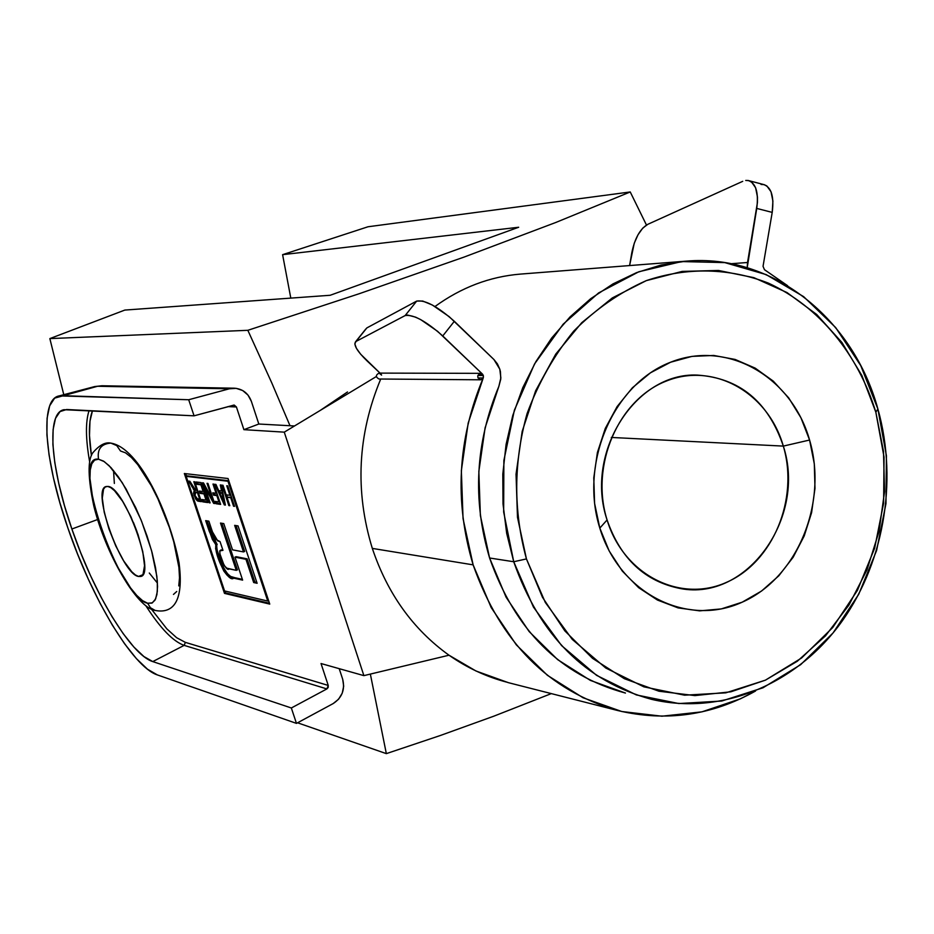 <?xml version="1.0" encoding="UTF-8"?>
<svg xmlns="http://www.w3.org/2000/svg" width="934" height="934" viewBox="0 0 934 934"><rect width="100%" height="100%" fill="white"/><g stroke="black" fill="none" stroke-linecap="round" stroke-linejoin="round"><path stroke-width="1.4" d="M877.89 408.999L875.847 412.209L884.043 457.123L883.622 503.169L874.621 548.27L857.412 590.381L832.719 627.555L801.606 657.991L765.413 680.162L725.788 692.841L684.599 695.188L643.888 686.852L605.757 668.008L572.273 639.416L545.304 602.43L526.437 558.917L513.735 561.743L533.454 607.088L561.614 645.616L596.581 675.352L636.369 694.931L678.82 703.547L721.737 701.037L763.008 687.786L800.671 664.658L833.046 632.96L858.72 594.293L876.606 550.488L885.969 503.589L886.413 455.71L877.89 408.999C898.578 482.364 883.284 567.008 838.218 626.434C793.036 685.626 720.044 715.537 651.535 699.332C585.56 681.458 539.618 635.587 513.735 561.743L489.591 557.995L513.735 561.743L506.672 533.302L503.006 503.893L502.807 474.087L506.088 444.409L512.778 415.432L522.76 387.703L535.824 361.727L551.714 337.968L570.114 316.848L590.662 298.728L612.973 283.913L636.614 272.611L661.179 264.999L686.198 261.146C772.511 253.499 853.384 318.763 877.89 408.999L860.739 365.591L835.638 327.519L803.637 296.638L766.125 274.584L724.796 262.606L681.645 261.567L638.833 271.759L598.601 292.937L563.155 324.191L534.517 363.991L514.354 410.283L503.87 460.532L503.659 511.984L513.735 561.743L526.437 558.917L517.483 517.296L516.035 474.18L522.176 431.415L535.626 390.809L555.777 354.068L581.73 322.697L612.342 297.911L646.293 280.632L682.147 271.409L718.479 270.463L753.866 277.655L787 292.552L816.69 314.466L841.919 342.463L861.849 375.456L875.847 412.209L883.494 451.402L884.545 491.669L878.987 531.609L866.997 569.833L848.983 604.999L825.493 635.856L797.321 661.249L765.413 680.162L730.867 691.802L694.931 695.596L658.972 691.23L624.367 678.703L592.553 658.365L564.848 630.894L542.479 597.305L526.437 558.917C513.291 510.816 513.502 462.388 527.068 413.645C538.416 382.882 553.99 355.352 573.791 331.033C595.565 309.212 619.732 292.412 646.293 280.632C687.039 266.879 729.547 267.965 768.413 283.13C819.095 306.539 858.112 354.114 875.847 412.209L877.89 408.999M783.322 446.102C768.25 392.957 714.043 361.785 666.316 381.06C618.355 399.53 589.903 465.377 607.077 519.946L599.815 528.107C579.208 462.855 613.369 384.037 670.612 362.217C727.586 339.416 791.81 376.869 809.58 440.031L783.322 446.102L611.303 437.451L783.322 446.102C806.742 517.191 747.293 601.484 680.442 588.548C644.985 581.567 620.526 558.707 607.077 519.946C584.24 452.803 635.517 372.152 697.336 375.094C739.541 377.978 768.203 401.643 783.322 446.102L809.58 440.031L800.94 417.767L788.693 397.872L773.259 381.107L755.174 368.124L735.105 359.438L713.774 355.457L692.001 356.379L670.612 362.217L650.473 372.806L632.4 387.773L617.117 406.57L605.279 428.449L597.398 452.535L593.779 477.869L594.596 503.414L599.815 528.107L609.178 550.967L622.313 571.083L638.634 587.661L657.489 600.072L678.096 607.894L699.624 610.859L721.258 608.921L742.168 602.196L761.572 591.024L778.769 575.834L793.164 557.224L804.221 535.918L811.588 512.684L814.985 488.365L814.308 463.859L809.58 440.031C828.154 502.877 797.426 577.936 742.168 602.196C687.214 627.414 619.569 593.72 599.815 528.107L607.077 519.946C623.538 574.807 680.162 603.341 726.465 582.361C773.037 562.163 799.072 498.978 783.322 446.102M370.354 674.079L386.337 753.633L440.323 735.502L493.829 716.18L551.305 693.612L493.829 716.18L440.323 735.502L386.337 753.633L370.354 674.079M63.781 394.685L49.852 338.598L124.829 310.076L49.852 338.598L63.781 394.685M646.456 225.024L630.24 191.96L555.672 222.525L464.07 257.083L359.298 293.696L247.837 330.309L271.724 382.777L290.007 425.729L271.724 382.777L247.837 330.309L49.852 338.598L247.837 330.309L359.298 293.696L464.07 257.083L555.672 222.525L630.24 191.96L646.456 225.024M686.198 261.146L520.436 274.094C489.79 276.616 461.303 287.415 434.987 306.515M297.561 722.788L386.337 753.633L297.561 722.788M368.019 226.764L630.24 191.96L368.019 226.764L282.605 254.667L518.674 227.254L330.192 295.272L124.829 310.076L330.192 295.272L518.674 227.254L282.605 254.667L368.019 226.764M290.801 298.109L282.605 254.667L290.801 298.109M107.819 486.439C124.222 486.31 156.48 575.251 140.555 576.476L138.489 576.453L142.785 574.76L138.489 576.453L135.337 574.912L131.729 571.725L123.767 561.019L115.781 545.993L108.916 528.854L104.188 512.089L102.296 498.137L103.546 489.101L105.332 486.918L107.819 486.439L110.912 487.711L114.508 490.689L122.623 501.301L130.888 516.689L137.987 534.423L142.785 551.69L144.536 565.735L143.007 574.398L141.081 576.29L138.489 576.453C121.618 574.328 90.785 488.657 106.219 486.521L107.819 486.439M110.842 443.09C101.141 443.872 97.043 449.242 98.537 459.213L104.234 461.594L110.971 467.584L118.408 476.912L126.148 489.124L140.906 519.573L147.105 536.174L152.067 552.508L155.523 567.674L157.309 580.89L157.332 591.467L155.639 598.904L152.335 602.874L147.619 603.236L150.456 607.765L155.172 610.462L150.456 607.765L147.619 603.236C118.84 598.309 69.233 453.761 98.537 459.213C97.043 449.242 101.141 443.872 110.842 443.09L116.773 445.6L120.486 450.994L125.518 452.838L131.355 457.438L137.777 464.665L151.355 485.808L157.951 498.908L169.393 527.488L173.759 541.79L178.919 567.44L179.515 577.784L178.768 585.898M157.449 583.108L149.288 573.021L157.449 583.108M114.357 483.438L113.539 470.502M176.724 591.514L173.467 594.433M98.537 459.213L94.614 460.123L91.824 463.754L90.248 469.93L89.944 478.371L93.05 500.647L100.58 527.255L111.438 554.411L117.649 566.985L130.55 587.883L136.773 595.437L142.528 600.632L147.619 603.236L151.81 603.119L154.951 600.235L156.9 594.643L157.542 586.54L156.842 576.208L151.53 550.511L141.734 521.639L135.628 507.489L122.261 482.691L109.208 465.762L103.464 461.092L98.537 459.213M133.387 522.351L136.983 531.551L133.387 522.351M761.047 184.442L764.094 184.617L766.837 185.936L771.017 191.75L772.908 201.043L772.208 212.392L756.738 208.422L747.2 267.673L747.539 262.501L731.135 263.715L747.539 262.501L757.427 202.596L757.462 197.051L755.606 187.746L751.473 181.92L748.753 180.612L745.729 180.449L748.122 180.484C755.921 183.052 758.793 192.369 756.738 208.422L772.208 212.392C774.239 196.373 771.321 187.069 763.463 184.488L749.43 180.822M625.406 693.051C560.377 675.434 515.101 630.415 489.591 557.995C472.289 499.865 475.383 442.658 498.861 386.361L485.096 427.819L478.838 471.483L480.368 515.498L489.591 557.995L506.111 597.235L529.146 631.559L557.656 659.638L590.381 680.407L625.453 693.063M508.4 682.672L476.001 671.009L449.009 655.213C413.143 629.446 387.575 593.849 372.316 548.398L473.129 564.86L491.179 607.544L516.315 644.845L547.394 675.294L583.038 697.756L621.74 711.51L661.902 716.203L701.959 711.848L740.417 698.819L755.548 691.02C711.941 715.456 666.14 721.982 618.121 710.634C548.807 690.962 500.484 642.37 473.129 564.86L372.316 548.398C387.575 593.849 413.143 629.446 449.009 655.213C467.35 668.032 486.999 677.115 507.956 682.474M764.456 269.681L787.596 285.687L764.456 269.681L763.043 266.307L764.456 269.681M483.345 375.515L483.217 377.966L477.951 377.943L483.217 377.966L483.345 375.515L477.846 375.491L483.345 375.515L482.504 374.125L437.556 331.29L420.709 319.615L415.583 317.14L407.621 315.062L405.146 315.564L356.006 341.447L354.815 343.922L356.449 348.37L360.687 354.243L380.033 373.121L367.015 360.863C357.092 351.172 353.297 344.774 355.656 341.681L366.84 327.927L416.681 301.087L422.74 301.052L432.314 305.009L449.161 316.638L493.923 359.52L499.795 369.187L500.414 371.604L500.764 379.122L498.861 386.361L500.858 377.873L499.795 369.187L497.425 363.921L493.923 359.52L454.333 321.296C437.591 306.445 425.04 299.697 416.681 301.087L405.146 315.564L356.006 341.447L366.84 327.927L416.681 301.087L405.146 315.564C413.423 314.291 425.951 321.086 442.751 335.948L454.333 321.296L442.751 335.948L482.504 374.125L480.601 373.343C476.854 375.48 476.842 377.628 480.566 379.799C483.532 378.877 484.174 376.986 482.504 374.125L483.345 375.515M151.308 609.026L166.824 628.839L176.619 637.712L185.364 642.37L184.161 645.371C173.094 641.483 160.309 628.255 145.809 605.676C160.309 628.255 173.094 641.483 184.161 645.371L152.767 661.587C130.725 654.897 93.458 592.658 71.871 529.006L97.638 519.514L71.871 529.006L64.469 505.621L58.702 483.228L54.791 462.587L52.888 444.444L53.11 429.512L55.503 418.374L60.045 411.579L66.606 409.512L194.062 415.828L188.703 399.74L229.332 388.801L236.162 388.334L242.677 390.529L247.989 395.07L251.374 401.351L258.823 424.024L243.902 429.663L236.407 406.944L234.224 405.087L194.062 415.828L188.703 399.74L61.877 395.666L97.58 386.267L102.11 385.754M94.603 386.571L101.888 385.754L97.58 386.267L54.651 398.118L49.689 405.776L47.097 418.198L46.91 434.812L49.058 454.905L53.413 477.718L59.799 502.434L67.96 528.224C44.482 461.116 39.193 399.297 59.204 395.888L188.703 399.74L229.332 388.801L97.58 386.267L229.332 388.801L234.224 388.194C242.536 388.813 248.257 393.191 251.374 401.351L258.823 424.024L294.49 425.974L258.823 424.024L243.902 429.663L236.407 406.944L227.884 406.617L236.407 406.944L233.967 405.064M227.966 481.243L186.181 476.352L224.569 590.942L267.754 601.052L227.966 481.243L267.754 601.052L224.569 590.942L186.181 476.352L227.966 481.243M196.747 484.302L195.977 481.979L201.055 482.598L207.722 502.55L202.701 501.838L201.919 499.515L206.029 500.099L203.951 493.888L200.133 493.374L199.351 491.05L203.168 491.553L200.915 484.816L196.747 484.302L200.915 484.816L203.168 491.553L199.351 491.05L200.133 493.374L203.951 493.888L206.029 500.099L201.919 499.515L202.701 501.838L207.722 502.55L201.055 482.598L195.977 481.979L196.747 484.302L197.915 483.859L196.747 484.302M213.547 495.172L212.765 492.813L216.034 493.245L212.975 484.057L213.909 484.162L220.646 504.395L215.952 503.73L215.17 501.383L218.918 501.908L216.828 495.604L213.547 495.172L216.828 495.604L218.918 501.908L215.17 501.383L215.952 503.73L220.646 504.395L213.909 484.162L212.975 484.057L216.034 493.245L212.765 492.813L213.547 495.172L214.727 494.716L213.547 495.172M223.004 485.271L226.18 494.833L229.939 495.324L226.752 485.738L227.709 485.855L234.527 506.38L233.558 506.24L230.733 497.729L226.974 497.227L229.799 505.703L228.83 505.563L222.047 485.155L223.004 485.271L222.047 485.155L228.83 505.563L229.799 505.703L226.974 497.227L230.733 497.729L233.558 506.24L234.527 506.38L227.709 485.855L226.752 485.738L229.939 495.324L226.18 494.833L223.004 485.271M212.438 531.855L215.684 539.28L220.05 541.603L222.969 550.336L219.747 550.85L219.91 553.85L224.218 565.7L226.915 568.187L236.267 570.347L220.494 523.063L223.775 523.589L232.531 549.846L243.494 551.912L234.656 525.363L238.042 525.912L257.119 583.283L253.674 582.536L245.946 559.303L234.971 557.154L242.63 580.119L231.714 577.667L227.102 575.239L223.856 571.094L219.443 561.638L215.602 548.632L216.034 544.954L212.38 539.42L205.678 520.647L208.866 521.172L212.438 531.855L217.762 540.926L220.05 541.603L222.969 550.336L220.459 550.231C217.505 553.29 226.472 572.787 229.11 568.853L236.267 570.347L220.494 523.063L223.775 523.589L232.531 549.846L243.494 551.912L234.656 525.363L238.042 525.912L257.119 583.283L253.674 582.536L245.946 559.303L234.971 557.154L242.63 580.119L233.675 578.169C228.772 583.108 214.353 556.501 215.836 544.966L209.263 531.353L205.678 520.647L208.866 521.172L212.438 531.855M221.58 490.945L220.284 484.944L221.288 485.061L225.409 505.072L224.323 504.92L214.948 484.291L215.929 484.419L218.673 490.572L221.58 490.945L218.673 490.572L215.929 484.419L214.948 484.291L224.323 504.92L225.409 505.072L221.288 485.061L220.284 484.944L221.58 490.945L222.432 490.619L221.58 490.945M202.515 482.773L203.495 482.901L212.24 498.978L207.021 483.322L207.943 483.438L214.657 503.543L213.664 503.403L204.896 487.279L210.115 502.889L209.193 502.761L202.515 482.773L209.193 502.761L210.115 502.889L204.896 487.279L213.664 503.403L214.657 503.543L207.943 483.438L207.021 483.322L212.24 498.978L203.495 482.901L202.515 482.773M189.835 481.232L194.015 488.797L196.735 490.467L193.817 481.711L194.716 481.827L201.335 501.64L197.413 500.928L195.696 498.989L193.56 493.386L194.179 490.245L188.808 481.103L189.835 481.232L188.808 481.103L194.179 490.245L194.12 495.452L198.335 501.208L201.335 501.64L194.716 481.827L193.817 481.711L196.735 490.467L195.708 490.327L189.835 481.232M772.208 212.392L763.043 266.307L772.208 212.392M742.705 181.336L647.787 224.323L642.72 228.165L638.027 234.738L634.244 243.26L629.598 265.571L631.804 252.729C634.793 238.263 640.117 228.783 647.787 224.323L742.705 181.336M185.364 642.37L328.243 685.439L185.364 642.37L184.161 645.371L326.877 688.918L184.161 645.371L152.767 661.587L291.338 707.984L296.463 723.383L157.332 674.908C132.78 667.063 91.765 598.32 67.96 528.224L77.639 554.212L88.496 579.57L100.183 603.481L112.337 625.115L124.549 643.724L136.399 658.622L147.467 669.188L157.332 674.908L296.463 723.383L333.158 703.582C342.007 697.791 345.195 689.677 342.696 679.263L339.217 668.674L342.696 679.263L343.677 686.198L342.229 693.18L338.563 699.239L333.158 703.582L296.463 723.383L291.338 707.984L326.877 688.918L328.184 687.436L328.243 685.439L321.027 663.537L363.886 675.632L449.009 655.213L363.886 675.632L284.275 432.15L243.902 429.663L284.275 432.15L376.344 376.53L284.275 432.15L363.886 675.632L321.027 663.537L328.243 685.439L326.877 688.918L291.338 707.984L152.767 661.587L143.894 656.532L133.912 647.075L123.195 633.661L112.127 616.849L101.105 597.258L90.493 575.601L80.639 552.589L71.871 529.006C50.634 468.284 45.999 412.688 64.002 409.699L194.062 415.828L234.002 405.064M92.454 410.797L89.979 421.176L89.477 435.501L91.427 455.605C88.426 435.384 88.777 420.44 92.454 410.797M184.337 473.526L228.048 478.523L269.751 604.1L224.487 593.382L184.337 473.526L228.048 478.523L269.751 604.1L224.487 593.382L225.631 592.927L269.471 603.271L225.631 592.927L224.487 593.382L184.337 473.526M89.069 410.621C85.414 421.818 85.601 438.875 89.641 461.793C85.601 438.875 85.414 421.818 89.069 410.621M330.099 404.469L339.1 398.001M372.316 548.398C354.792 491.121 357.594 434.66 380.722 379.029C357.594 434.66 354.792 491.121 372.316 548.398M480.566 379.799L379.006 379.017C375.526 377.032 375.538 375.071 379.029 373.11L381.586 375.094L380.792 373.833M365.859 328.931L355.656 341.669M478.698 374.114L482.504 374.125L478.698 374.114M473.129 564.86C454.216 501.57 457.578 439.272 483.217 377.966L468.179 423.114L461.349 470.666L463.042 518.592L473.129 564.86M268.618 600.702L267.754 601.052L268.618 600.702M228.783 480.741L187.337 475.908L228.783 480.741M185.691 473.678L186.543 476.212L185.691 473.678M225.001 591.035L225.631 592.927L225.001 591.035M215.439 542.666L217.178 544.487L210.419 530.909L209.263 531.353L210.419 530.909L207.056 520.868L214.505 540.973M231.2 576.605L234.831 577.702C229.857 582.197 216.233 557.575 216.746 544.662L216.77 548.246M217.424 551.118L223.401 567.72L226.658 573.021L230.465 576.278M234.831 577.702L242.361 579.337L234.831 577.702L233.675 578.169L234.831 577.702M236.139 556.687L247.125 558.836L254.854 582.057L256.85 582.489L253.674 582.536L254.854 582.057L247.125 558.836L245.946 559.303L247.125 558.836L236.139 556.687L234.971 557.154L236.139 556.687M236.068 525.597L244.673 551.445L243.494 551.912L244.673 551.445L236.068 525.597M221.895 523.285L237.434 569.88L236.267 570.347L237.434 569.88L221.895 523.285M221.37 549.869L220.471 550.231M217.178 544.487L216.034 544.954L217.178 544.487M230.756 495.008L229.939 495.324L230.756 495.008M234.376 505.924L233.558 506.24L234.376 505.924M231.55 497.402L230.733 497.729L231.55 497.402M231.48 497.203L226.974 497.227L231.48 497.203M229.647 505.247L228.83 505.563L229.647 505.247M227.359 497.075L226.623 494.892L227.359 497.075M225.304 504.547L224.323 504.92L225.304 504.547M225.094 503.543L224.697 502.679L225.094 503.543M220.202 492.802L219.221 490.642L220.202 492.802M223.273 499.095L224.16 502.889L224.896 502.597L224.16 502.889L219.747 492.977L222.094 493.28L223.273 499.095L224.113 498.768L223.273 499.095L222.094 493.28L222.911 492.965L219.747 492.977L220.938 492.522L219.747 492.977L224.16 502.889L223.273 499.095M222.876 492.767L220.938 492.522L222.876 492.767M216.828 492.942L216.034 493.245L216.828 492.942M220.436 503.741L215.952 503.73L217.132 503.274L216.571 501.57L217.132 503.274L220.436 503.741M219.712 501.593L218.918 501.908L219.712 501.593M217.622 495.3L216.828 495.604L217.622 495.3M217.552 495.09L214.727 494.716L214.155 493L214.727 494.716L217.552 495.09M213.022 498.674L212.24 498.978L213.022 498.674M214.493 503.076L213.664 503.403L214.493 503.076M213.839 501.114L212.602 498.838L213.839 501.114M205.702 486.964L204.896 487.279L205.702 486.964M209.963 502.457L209.193 502.761L209.963 502.457M205.293 487.128L204.488 484.723L205.293 487.128M207.5 501.908L202.701 501.838L203.857 501.383L203.297 499.713L203.857 501.383L207.5 501.908M206.799 499.795L206.029 500.099L206.799 499.795M204.721 493.584L203.951 493.888L204.721 493.584M204.651 493.374L200.133 493.374L201.289 492.918L200.728 491.237L201.289 492.918L204.651 493.374M203.939 491.261L203.168 491.553L203.939 491.261M201.697 484.524L200.915 484.816L201.697 484.524M201.627 484.314L197.915 483.859L197.343 482.142L197.915 483.859L201.627 484.314M197.506 490.175L196.735 490.467L197.506 490.175M198.557 500.472L201.125 500.998L198.335 501.208L199.491 500.764L196.934 498.674L198.206 500.25M194.891 495.148L194.12 495.452L194.891 495.148M194.552 491.074L194.692 492.86L194.972 490.011M194.914 489.965L194.179 490.245L194.914 489.965M194.12 488.961L193.338 489.264L194.12 488.961M192.602 486.334L191.785 486.637L192.602 486.334M197.518 498.896L195.019 495.557L195.591 492.522L197.518 492.778L199.666 499.2L197.518 498.896L200.425 498.908L199.666 499.2L197.518 492.778L198.277 492.487L195.591 492.522L196.747 492.078L194.821 492.662L194.634 494.016L195.696 497.18L197.518 498.896M196.735 492.066L196.105 492.136M140.555 576.476L141.291 576.185M110.586 443.066C105.157 441.98 99.202 445.261 92.723 452.897C87.551 460.31 87.924 478.056 93.844 506.135C105.273 552.951 136.633 607.847 155.137 610.451C167.501 612.821 185.002 609.435 179.071 562.922C169.953 514.961 139.715 447.514 110.586 443.066M617.771 710.541L507.944 682.556M59.227 395.888L94.848 386.524M101.888 385.754L234.224 388.194M320.292 410.388L347.506 391.965M379.029 373.11L480.601 373.343M195.066 492.533L196.222 492.09"/></g></svg>
